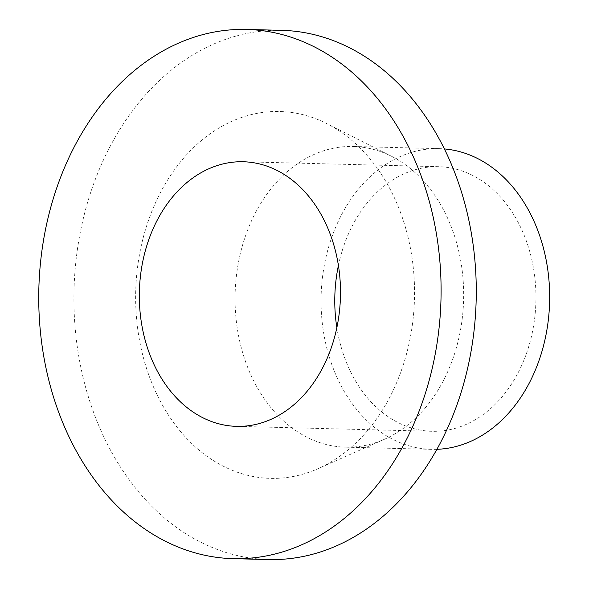 <?xml version="1.0" encoding="UTF-8"?>
<svg xmlns="http://www.w3.org/2000/svg" width="589" height="589" viewBox="0 0 589 589"><rect width="100%" height="100%" fill="white"/><g stroke="black" fill="none" stroke-linecap="round" stroke-linejoin="round"><path stroke-width="0.44" stroke-dasharray="2.94 2.21" d="M268.407 559.55A264.689 201.143 91.4 0 1 184.276 532.758A264.689 201.143 91.4 0 1 80.192 232.876A264.689 201.143 91.4 0 1 281.778 30.341M338.425 265.44A132.348 100.572 91.4 0 1 438.702 166.694A132.348 100.572 91.4 0 1 535.902 301.531A132.348 100.572 91.4 0 1 432.017 431.295A132.348 100.572 91.4 0 1 389.955 417.903A132.348 100.572 91.4 0 1 336.849 327.609M436.854 449.311A150.394 114.288 91.4 0 1 431.56 449.341A150.394 114.288 91.4 0 1 383.763 434.115A150.394 114.288 91.4 0 1 324.62 263.725A150.394 114.288 91.4 0 1 439.158 148.649A150.394 114.288 91.4 0 1 444.437 148.943M297.762 431.943A150.394 114.288 91.4 0 1 238.626 261.553A150.394 114.288 91.4 0 1 353.164 146.477A150.394 114.288 91.4 0 1 391.604 156.328A150.394 114.288 91.4 0 1 463.617 299.705A150.394 114.288 91.4 0 1 384.455 439.269A150.394 114.288 91.4 0 1 345.566 447.169A150.394 114.288 91.4 0 1 297.762 431.943M212.143 459.795A183.481 139.431 91.4 0 1 147.942 221.928A183.481 139.431 91.4 0 1 326.623 123.543A183.481 139.431 91.4 0 1 414.479 298.468A183.481 139.431 91.4 0 1 317.898 468.734A183.481 139.431 91.4 0 1 212.143 459.795M438.702 166.694L243.257 161.754M432.017 431.295L236.564 426.355M439.158 148.649L353.164 146.477M431.56 449.341L345.566 447.169M391.604 156.328L326.623 123.543M384.455 439.269L317.898 468.734"/><path stroke-width="0.88" d="M149.098 531.867A264.689 201.143 91.4 0 1 45.014 231.985A264.689 201.143 91.4 0 1 246.6 29.45A264.689 201.143 91.4 0 1 440.992 299.138A264.689 201.143 91.4 0 1 233.222 558.659A264.689 201.143 91.4 0 1 149.098 531.867M246.6 29.45L281.778 30.341A264.689 201.143 91.4 0 1 476.17 300.022A264.689 201.143 91.4 0 1 268.407 559.55L233.222 558.659M194.503 412.963A132.348 100.572 91.4 0 1 142.464 263.018A132.348 100.572 91.4 0 1 243.257 161.754A132.348 100.572 91.4 0 1 340.449 296.598A132.348 100.572 91.4 0 1 236.564 426.355A132.348 100.572 91.4 0 1 194.503 412.963M336.849 327.609A132.348 100.572 91.4 0 1 338.425 265.44M444.437 148.943A150.394 114.288 91.4 0 1 549.611 301.885A150.394 114.288 91.4 0 1 436.854 449.311"/></g></svg>
